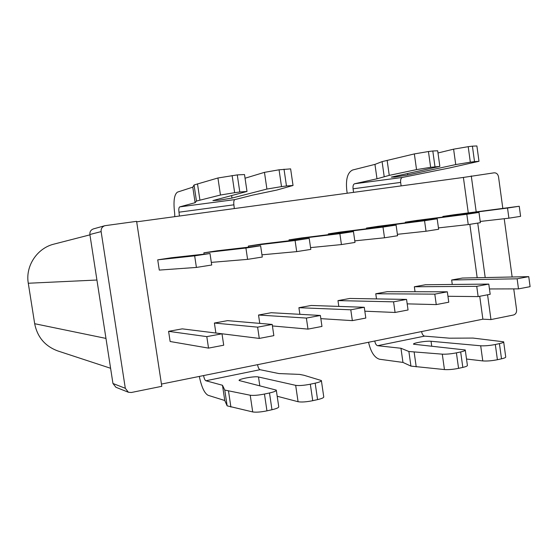 <?xml version="1.0" encoding="UTF-8"?>
<svg xmlns="http://www.w3.org/2000/svg" width="558" height="558" viewBox="0 0 558 558"><rect width="100%" height="100%" fill="white"/><g stroke="black" fill="none" stroke-linecap="round" stroke-linejoin="round"><path stroke-width="0.84" d="M161.45 384.071L482.879 319.19L479.734 296.284M477.181 277.731L469.843 224.337M468.274 212.905L463.391 177.437L136.675 221.84M519.24 206.258L520.6 216.337L508.903 218.185L507.522 208.043L519.24 206.258L453.689 214.809L442.85 216.455L442.933 217.055M353.458 231.591L355.014 242.437L341.433 244.571L339.871 233.662L353.458 231.591L301.404 237.98L289.023 239.863L289.149 240.756M478.973 212.41L480.382 222.677L468.239 224.588L466.823 214.265L478.973 212.41L416.484 220.473L405.282 222.175L405.373 222.844M437.179 218.792L438.637 229.254L426.026 231.242L424.554 220.724L437.179 218.792L378.01 226.325L366.425 228.089L366.522 228.78M396.089 225.076L397.589 235.727L384.511 237.785L382.997 227.078L396.089 225.076L340.338 232.058L328.362 233.879L328.474 234.66M157.726 259.84L159.281 270.086L196.409 267.428L194.665 255.857L157.726 259.84L171.501 257.747L209.996 253.513L211.712 265.015L196.409 267.428M260.621 245.778L262.281 257.05L247.592 259.365L245.918 248.024L260.621 245.778L217.139 250.8L203.865 252.823L204.068 254.162M528.747 276.642L530.1 286.659L518.494 288.877L517.126 278.805L528.747 276.642L462.422 278.044L451.659 279.997L452.28 284.468M488.794 284.085L490.189 294.289L478.143 296.591L476.734 286.331L488.794 284.085L425.475 284.747L414.35 286.763L415.047 291.736M364.276 307.284L365.811 318.06L352.349 320.634L350.794 309.802L364.276 307.284L311.204 305.47L298.914 307.702L299.883 314.321M406.559 299.409L408.051 309.983L395.078 312.466L393.571 301.829L406.559 299.409L349.859 298.46L337.974 300.616L338.804 306.412M168.593 331.333L170.141 341.51L208.532 348.115L206.802 336.627L168.593 331.333L182.264 328.857L222 333.796L223.709 345.214L208.532 348.115M320.376 315.465L321.966 326.437L307.988 329.108L306.377 318.074L320.376 315.465L271.237 312.717L258.528 315.026L259.763 323.382M257.615 327.155L272.199 324.442L227.559 320.641L214.384 323.033L215.883 333.021L259.282 338.42L257.615 327.155L214.384 323.033M447.328 291.813L448.772 302.206L436.258 304.591L434.801 294.143L447.328 291.813L387.273 291.674L375.764 293.759L376.497 298.907M309.202 238.35L310.806 249.405L296.71 251.623L295.091 240.512L309.202 238.35L261.144 244.104L248.338 246.057L248.505 247.18M136.605 221.345L104.848 225.704C102.142 226.701 100.9 228.668 101.124 231.605L125.313 388.298L128.403 392.253L131.276 392.504L161.792 386.317L136.605 221.345M101.124 231.605L89.88 234.513L112.953 383.492L125.313 388.298M89.88 234.513C89.671 231.723 90.856 229.854 93.437 228.899L104.848 225.704M128.403 392.253L115.911 387.266L112.953 383.492M482.879 319.19L490.963 319.574L513.493 315.005C515.704 314.28 516.736 312.536 516.589 309.788L513.751 288.891M512.139 276.991L504.216 218.715M502.814 208.399L498.531 176.83C497.931 174.124 496.467 172.785 494.144 172.82L463.391 177.437M490.963 319.574L487.566 294.791M485.202 277.563L477.739 223.095M476.197 211.873L471.273 175.923M507.522 208.043L442.85 216.455M508.903 218.185L480.215 221.449M339.871 233.662L289.023 239.863M341.433 244.571L310.548 247.606M468.239 224.588L438.449 227.894M466.823 214.265L405.282 222.175M426.026 231.242L397.394 234.318M424.554 220.724L366.425 228.089M382.997 227.078L328.362 233.879M384.511 237.785L354.783 240.854M194.665 255.857L209.996 253.513M245.918 248.024L203.865 252.823M247.592 259.365L211.322 262.386M518.494 288.877L489.464 288.953M517.126 278.805L451.659 279.997M478.143 296.591L447.948 296.284M476.734 286.331L414.35 286.763M352.349 320.634L320.843 318.646M350.794 309.802L298.914 307.702M395.078 312.466L364.834 311.19M393.571 301.829L337.974 300.616M206.802 336.627L222 333.796M307.988 329.108L272.416 325.949M306.377 318.074L258.528 315.026M272.199 324.442L273.845 335.637L259.282 338.42M436.258 304.591L407.187 303.866M434.801 294.143L375.764 293.759M295.091 240.512L248.338 246.057M296.71 251.623L261.953 254.818M434.989 166.751L432.806 151.002L428.446 151.532L430.637 167.316L439.844 166.389L391.325 177.116L394.778 177.074L407.752 174.954L455.733 164.575L453.605 149.167L468.204 146.677L470.324 162.176L455.733 164.575M266.912 189.057L264.464 172.352L279.063 169.799L281.511 186.616L266.912 189.057L231.982 198.069L219.057 200.21L212.898 200.573L247.006 191.464L239.8 192.008L237.269 174.905L244.509 174.556L246.999 191.401M401.132 185.898L400.644 182.41C400.4 179.676 400.958 178.023 402.318 177.451L449.497 167.958L478.987 161.304L474.523 161.632L472.41 146.161L468.204 146.677M474.523 161.632L470.324 162.176M430.637 167.316L416.54 169.611L389.254 175.372L376.992 178.79L374.955 164.387L352.586 170.016C347.613 172.429 345.674 179.139 346.762 190.139L347.202 193.228M353.57 192.364L353.061 188.806C352.796 186.016 353.291 184.335 354.546 183.77L376.992 178.79M416.54 169.611L414.35 153.917L382.09 161.625L374.955 164.387M414.35 153.917L428.446 151.532M432.806 151.002L437.681 150.779L439.837 166.326M437.988 152.976L453.605 149.167M472.41 146.161L476.895 145.959L478.98 161.241M465.295 350.208L467.388 365.309C467.646 365.936 466.125 366.634 462.819 367.401L460.671 351.938L456.409 352.851L458.564 368.343C453.256 369.417 448.548 369.821 444.447 369.563L410.939 366.111L402.96 362.421L379.545 359.24C374.495 357.727 370.833 352.07 368.545 342.27M462.819 367.401L458.564 368.343M203.593 375.562C204.13 378.484 204.898 380.214 205.888 380.758L222.482 385.271L224.776 390.07L250.221 395.231C253.576 395.657 258.319 395.259 264.457 394.046L269.493 392.971C274.166 391.911 276.433 390.963 276.294 390.119L239.124 380.514C237.903 379.035 254.825 375.959 258.494 376.985L259.805 385.808M264.457 394.046L266.947 410.848L271.969 409.732L269.493 392.971M310.325 384.204L312.731 400.693C306.342 401.969 301.459 402.311 298.07 401.718L295.67 385.341C299.046 385.829 303.929 385.452 310.325 384.204L315.172 383.165C319.49 382.188 321.554 381.316 321.38 380.549L303.957 375.262L299.555 374.397L278.902 373.567L260.042 369.703C258.926 369.201 258.096 367.527 257.566 364.674M312.731 400.693L317.565 399.619L315.172 383.165M295.67 385.341L258.494 376.985M266.947 410.848C260.816 412.097 256.073 412.453 252.704 411.937L250.221 395.231M222.482 385.271L224.769 400.518L227.141 405.847L252.704 411.937M224.769 400.518L208.071 395.287C204.437 393.278 201.522 386.994 199.318 376.427M321.408 380.765L323.745 396.829C323.933 397.68 321.875 398.614 317.565 399.619M298.07 401.718L277.2 396.25M276.322 390.328L278.735 406.698C278.888 407.626 276.635 408.637 271.969 409.732M279.063 169.799L290.627 168.879L293.027 185.416M281.511 186.616L286.463 185.974L284.015 169.193M421.583 331.564C422.106 334.221 423.103 335.735 424.568 336.118L449.539 338.183L472.982 338.064L503.658 341.81C503.916 342.333 502.507 342.933 499.431 343.616L495.316 344.502L497.401 359.729C491.842 360.831 486.967 361.228 482.775 360.921L480.689 345.786C484.874 346.009 489.75 345.583 495.316 344.502M374.767 341.015C375.29 343.728 376.245 345.29 377.62 345.702L400.958 348.262L402.96 362.421M110.596 368.273L57.844 350.954C45.086 346.239 37.365 337.158 34.68 323.71L105.971 338.413L96.925 280.025L28.284 283.248C25.236 266.006 37.191 248.08 54.049 244.09L89.929 234.855M34.68 323.71L28.284 283.248M179.439 216.03L178.979 212.193L233.886 204.814C233.558 201.891 233.879 200.148 234.862 199.597L252.635 195.126L276.901 190.041L293.034 185.472L286.463 185.974M233.886 204.814L234.311 208.573M178.979 212.193C178.616 209.201 178.86 207.436 179.704 206.892L195.119 202.687L192.789 187.16L177.472 192.119C174.159 194.456 173.224 201.522 174.668 213.296L174.787 216.657M192.789 187.16L194.051 184.977L217.927 177.988L237.269 174.905M232.121 175.54L234.653 192.677L239.8 192.008M264.464 172.352L245.053 178.225M234.653 192.677L220.459 195.028L217.927 177.988M195.119 202.687L196.458 201.054L220.459 195.028M199.924 200.099L197.497 183.847M196.458 201.054L194.051 184.977M224.776 390.07L227.141 405.847M228.515 391.13L230.9 407.075M503.693 342.04L505.715 356.883C505.98 357.462 504.578 358.11 501.509 358.815L497.401 359.729M466.523 359.038L482.775 360.921M444.447 369.563L442.292 354.156L408.875 351.498L400.958 348.262M442.292 354.156C446.393 354.33 451.094 353.898 456.409 352.851M460.671 351.938C463.984 351.198 465.512 350.543 465.267 349.978L413.548 344.209C412.32 343.072 426.298 340.722 431.034 341.266L480.689 345.786M414.141 352.098L416.219 366.857M408.875 351.498L410.939 366.111M389.254 175.372L387.133 160.348M384.183 176.502L382.09 161.625M402.318 177.451L354.546 183.77M205.888 380.758L260.042 369.703M179.704 206.892L234.862 199.597M231.982 198.069L231.619 195.614M501.509 358.815L499.431 343.616M424.568 336.118L377.62 345.702M431.034 341.266L431.739 346.288M400.644 182.41L353.061 188.806M407.752 174.954L407.556 173.559"/></g></svg>

